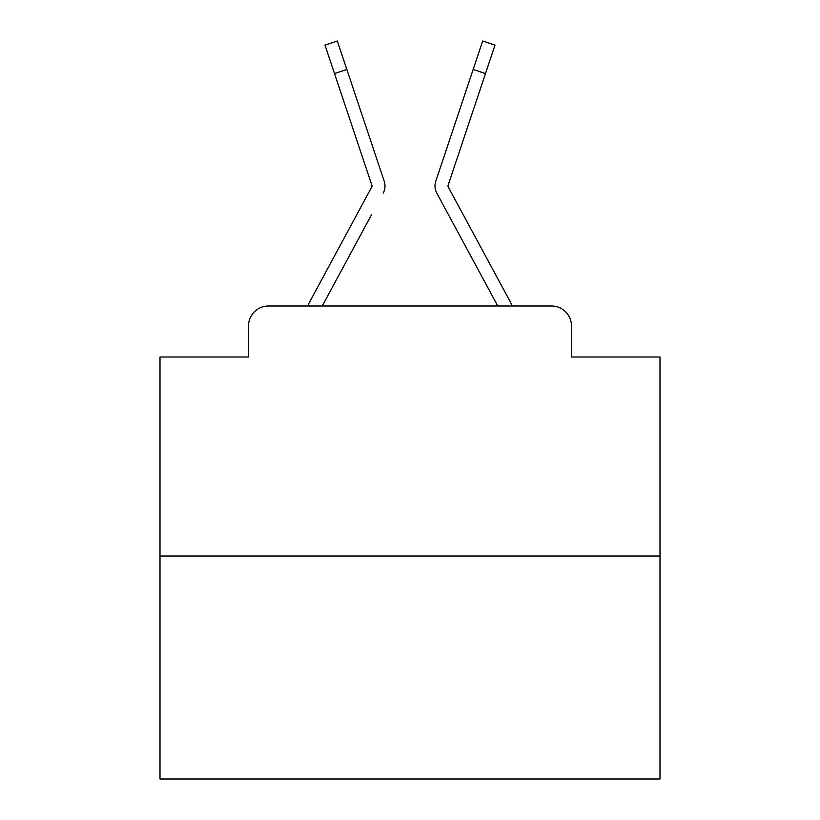 <?xml version="1.0" encoding="UTF-8"?>
<svg xmlns="http://www.w3.org/2000/svg" width="820" height="820" viewBox="0 0 820 820"><rect width="100%" height="100%" fill="white"/><g stroke="black" fill="none" stroke-linecap="round" stroke-linejoin="round"><path stroke-width="1.23" d="M248.501 326.001L248.501 356.997L248.501 326.001A19.998 19.998 0 0 1 268.499 306.003L307.674 306.003A49.999 49.999 0 0 1 309.509 302.242L371.757 186.95A1.999 1.999 0 0 0 371.901 185.361L324.997 45.12L337.327 41L346.839 69.454L334.519 73.575M659.997 556.001L160.002 556.001L160.002 779L659.997 779L659.997 356.997L571.499 356.997L571.499 326.001A19.998 19.998 0 0 0 551.501 306.003L268.499 306.003M160.002 556.001L160.002 356.997L248.501 356.997M371.614 214.573L322.25 306.003L369.42 218.643L322.25 306.003L369.42 218.643L322.25 306.003L369.42 218.643L322.25 306.003L369.42 218.643L322.25 306.003L369.42 218.643L322.25 306.003L369.42 218.643L322.25 306.003L369.42 218.643L322.25 306.003L369.42 218.643L322.25 306.003L369.42 218.643L322.25 306.003L369.42 218.643L322.25 306.003L369.42 218.643L322.25 306.003L369.42 218.643L322.25 306.003L369.42 218.643L322.25 306.003L369.42 218.643L322.25 306.003L369.42 218.643L322.25 306.003L369.42 218.643L322.25 306.003L369.42 218.643L322.25 306.003L331.997 306.003M488.002 306.003L497.75 306.003L436.804 193.13A14.996 14.996 0 0 1 435.779 181.24L482.672 41L495.003 45.12L485.481 73.575L473.16 69.454M447.997 185.996A1.999 1.999 0 0 1 448.099 185.361A1.999 1.999 0 0 0 447.997 185.996A1.999 1.999 0 0 1 448.099 185.361A1.999 1.999 0 0 0 447.997 185.996A1.999 1.999 0 0 1 448.099 185.361A1.999 1.999 0 0 0 447.997 185.996A1.999 1.999 0 0 1 448.099 185.361A1.999 1.999 0 0 0 447.997 185.996A1.999 1.999 0 0 1 448.099 185.361A1.999 1.999 0 0 0 447.997 185.996A1.999 1.999 0 0 1 448.099 185.361A1.999 1.999 0 0 0 447.997 185.996A1.999 1.999 0 0 1 448.099 185.361A1.999 1.999 0 0 0 447.997 185.996A1.999 1.999 0 0 1 448.099 185.361A1.999 1.999 0 0 0 447.997 185.996A1.999 1.999 0 0 1 448.099 185.361A1.999 1.999 0 0 0 447.997 185.996A1.999 1.999 0 0 1 448.099 185.361A1.999 1.999 0 0 0 447.997 185.996A1.999 1.999 0 0 1 448.099 185.361A1.999 1.999 0 0 0 447.997 185.996A1.999 1.999 0 0 1 448.099 185.361A1.999 1.999 0 0 0 447.997 185.996A1.999 1.999 0 0 1 448.099 185.361A1.999 1.999 0 0 0 447.997 185.996A1.999 1.999 0 0 1 448.099 185.361A1.999 1.999 0 0 0 447.997 185.996A1.999 1.999 0 0 1 448.099 185.361A1.999 1.999 0 0 0 447.997 185.996A1.999 1.999 0 0 1 448.099 185.361A1.999 1.999 0 0 0 447.997 185.996A1.999 1.999 0 0 1 448.099 185.361A1.999 1.999 0 0 0 447.997 185.996A1.999 1.999 0 0 1 448.099 185.361A1.999 1.999 0 0 0 447.997 185.996A1.999 1.999 0 0 1 448.099 185.361A1.999 1.999 0 0 0 447.997 185.996A1.999 1.999 0 0 1 448.099 185.361A1.999 1.999 0 0 0 447.997 185.996A1.999 1.999 0 0 1 448.099 185.361A1.999 1.999 0 0 0 447.997 185.996A1.999 1.999 0 0 1 448.099 185.361A1.999 1.999 0 0 0 447.997 185.996A1.999 1.999 0 0 1 448.099 185.361A1.999 1.999 0 0 0 447.997 185.996A1.999 1.999 0 0 1 448.099 185.361A1.999 1.999 0 0 0 447.997 185.996A1.999 1.999 0 0 1 448.099 185.361A1.999 1.999 0 0 0 447.997 185.996A1.999 1.999 0 0 1 448.099 185.361A1.999 1.999 0 0 0 447.997 185.996A1.999 1.999 0 0 1 448.099 185.361A1.999 1.999 0 0 0 447.997 185.996A1.999 1.999 0 0 1 448.099 185.361A1.999 1.999 0 0 0 447.997 185.996A1.999 1.999 0 0 1 448.099 185.361A1.999 1.999 0 0 0 447.997 185.996A1.999 1.999 0 0 1 448.099 185.361A1.999 1.999 0 0 0 447.997 185.996A1.999 1.999 0 0 1 448.099 185.361A1.999 1.999 0 0 0 447.997 185.996A1.999 1.999 0 0 1 448.099 185.361A1.999 1.999 0 0 0 447.997 185.996A1.999 1.999 0 0 1 448.099 185.361A1.999 1.999 0 0 0 447.997 185.996A1.999 1.999 0 0 1 448.099 185.361A1.999 1.999 0 0 0 447.997 185.996A1.999 1.999 0 0 1 448.099 185.361A1.999 1.999 0 0 0 448.243 186.95L510.491 302.242A49.999 49.999 0 0 1 512.326 306.003L551.501 306.003M571.499 356.997L571.499 326.001M383.196 193.13A14.996 14.996 0 0 0 384.221 181.24L346.839 69.454M462.172 102.295L435.779 181.24M372.003 185.996A1.999 1.999 0 0 0 371.901 185.361A1.999 1.999 0 0 1 372.003 185.996A1.999 1.999 0 0 0 371.901 185.361A1.999 1.999 0 0 1 372.003 185.996A1.999 1.999 0 0 0 371.901 185.361A1.999 1.999 0 0 1 372.003 185.996A1.999 1.999 0 0 0 371.901 185.361A1.999 1.999 0 0 1 372.003 185.996A1.999 1.999 0 0 0 371.901 185.361A1.999 1.999 0 0 1 372.003 185.996A1.999 1.999 0 0 0 371.901 185.361A1.999 1.999 0 0 1 372.003 185.996A1.999 1.999 0 0 0 371.901 185.361A1.999 1.999 0 0 1 372.003 185.996A1.999 1.999 0 0 0 371.901 185.361A1.999 1.999 0 0 1 372.003 185.996A1.999 1.999 0 0 0 371.901 185.361A1.999 1.999 0 0 1 372.003 185.996A1.999 1.999 0 0 0 371.901 185.361A1.999 1.999 0 0 1 372.003 185.996A1.999 1.999 0 0 0 371.901 185.361A1.999 1.999 0 0 1 372.003 185.996A1.999 1.999 0 0 0 371.901 185.361A1.999 1.999 0 0 1 372.003 185.996A1.999 1.999 0 0 0 371.901 185.361A1.999 1.999 0 0 1 372.003 185.996A1.999 1.999 0 0 0 371.901 185.361A1.999 1.999 0 0 1 372.003 185.996A1.999 1.999 0 0 0 371.901 185.361A1.999 1.999 0 0 1 372.003 185.996A1.999 1.999 0 0 0 371.901 185.361A1.999 1.999 0 0 1 372.003 185.996A1.999 1.999 0 0 0 371.901 185.361A1.999 1.999 0 0 1 372.003 185.996A1.999 1.999 0 0 0 371.901 185.361A1.999 1.999 0 0 1 372.003 185.996A1.999 1.999 0 0 0 371.901 185.361A1.999 1.999 0 0 1 371.757 186.95A1.999 1.999 0 0 0 372.003 185.996A1.999 1.999 0 0 1 371.757 186.95A1.999 1.999 0 0 0 372.003 185.996A1.999 1.999 0 0 1 371.757 186.95A1.999 1.999 0 0 0 372.003 185.996A1.999 1.999 0 0 1 371.757 186.95A1.999 1.999 0 0 0 372.003 185.996A1.999 1.999 0 0 1 371.757 186.95A1.999 1.999 0 0 0 372.003 185.996A1.999 1.999 0 0 1 371.757 186.95M448.386 214.573L436.804 193.13M357.827 102.295L384.221 181.24M448.099 185.361L485.481 73.575"/></g></svg>
